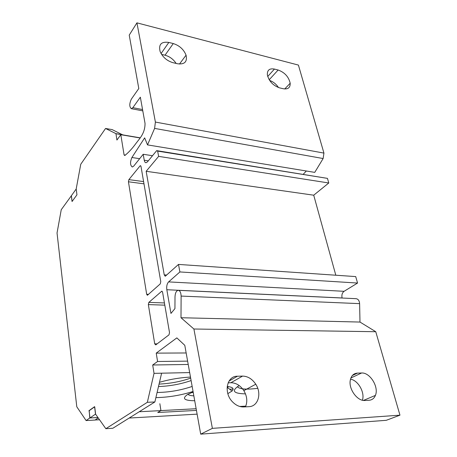 <?xml version="1.0" encoding="UTF-8"?>
<svg xmlns="http://www.w3.org/2000/svg" width="457" height="457" viewBox="0 0 457 457"><rect width="100%" height="100%" fill="white"/><g stroke="black" fill="none" stroke-linecap="round" stroke-linejoin="round"><path stroke-width="0.69" d="M229.631 389.204L233.127 389.078M190.666 378.128C180.635 381.624 170.101 383.606 159.065 384.074M97.964 417.538L89.795 417.989L86.099 420.56L95.039 420.046L98.215 417.892M89.201 410.706L89.795 417.989M71.395 195.716L61.238 209.729L57.039 232.996L76.793 406.787L86.099 420.56M158.488 386.548C169.781 386.165 180.652 384.171 191.1 380.567M191.637 392.54L193.237 392.477M189.672 372.581L161.612 373.192L154.877 401.96L112.862 428.243L105.847 428.7L95.49 414.036L94.576 406.667L88.921 410.723M196.144 408.729L160.938 410.586M178.521 290.332L355.877 298.672C358.082 298.878 359.333 300.529 359.613 303.637L359.99 322.059L375.757 331.719L399.961 415.167L386.279 420.314L200.697 434.15L184.788 345.315L176.842 337.889L156.225 353.13L157.579 361.493L152.695 364.994L154.026 373.358L161.612 373.192M139.653 158.688L131.902 157.505C129.982 162.166 130.119 165.331 132.307 167.005L133.638 166.194L143.195 154.272L144.235 160.207C144.543 161.812 145.126 162.658 145.989 162.743L147.422 161.904L156.682 150.633L327.458 178.379L157.659 151.107L158.625 156.368L146.166 171.289L164.234 274.891L165.245 276.268L178.504 264.42L355.706 276.588L357.563 283.049L344.087 291.309C342.167 292.811 341.505 295.033 342.093 297.975L342.104 298.027M327.458 178.379L328.783 182.983L313.719 195.196L335.809 275.223M306.35 170.998L303.294 174.22M136.934 22.85L298.41 65.077L323.939 153.101L323.128 158.539L314.747 172.38L147.525 144.898L154.603 128.406L155.391 122.07L136.934 22.85L129.228 35.12L138.797 88.521L131.359 99.106C129.297 103.682 129.285 106.875 131.33 108.68L132.838 107.675L140.345 97.187L145.035 123.379C145.092 133.427 139.505 138.642 136.043 143.321C132.33 148.445 128.583 152.512 124.807 155.523L124.087 154.917L120.808 134.706L116.918 140.042L115.964 133.65L105.55 128.474L80.752 164.263L76.193 188.941L76.947 194.813L76.199 189.015L71.389 195.699L72.109 201.44L76.947 194.813L72.052 201.52L71.326 195.71M362.407 400.223C365.103 392.557 358.111 380.27 350.502 379.167M228.14 382.829L230.882 382.738C236.052 382.829 240.371 385.462 243.844 390.649C247.117 396.276 247.654 401.68 245.455 406.856M186.159 352.97L156.225 353.13M187.621 361.127L157.579 361.493M188.215 364.463L152.695 364.994M245.478 393.877C233.236 393.574 231.139 390.804 239.188 385.565M159.482 382.286C169.855 379.327 180.189 377.596 190.478 377.088M193.06 391.483C180.606 395.345 168.222 397.39 155.894 397.619M194.716 400.743C184.24 400.629 181.823 398.567 187.467 394.568L193.14 391.952M227.192 386.468C232.807 387.102 234.412 388.621 232.025 391.032L227.832 393.643M105.847 428.7L147.343 402.303L154.026 373.358M131.902 157.505L144.663 137.865L147.525 144.898M157.659 151.107L156.682 150.633M178.504 264.42L179.892 271.949L168.61 281.895C167.005 283.688 166.411 286.293 166.822 289.727L170.952 313.428L174.94 308.618L175.008 296.736C175.22 292.994 176.259 290.852 178.139 290.315C179.961 290.521 180.949 292.44 181.115 296.079L359.613 303.637M375.757 331.719L193.899 329.011L181.001 317.735L181.115 296.079M193.899 329.011L212.379 428.363L200.697 434.15M128.88 179.63L140.059 165.891L140.47 165.645L140.99 166.405L160.767 281.621L160.253 283.9L147.388 295.291L146.68 294.279L128.44 181.777L128.88 179.63L143.601 181.6M168.976 334.861L155.757 344.898L154.717 343.853L148.354 304.591L148.845 302.385L161.824 291.16L162.583 292.206L169.513 332.559L168.976 334.861M147.343 402.303L154.877 401.96M140.253 137.837L122.687 134.866L112.176 129.611L105.55 128.474M122.687 134.866L115.907 133.718M140.15 137.974L120.808 134.706M161.567 54.372L165.028 55.206C169.65 56.497 173.357 59.239 176.139 63.437M278.524 87.567C276.154 84.071 273.183 81.694 269.624 80.432M177.476 63.752L172.992 62.689C166.971 60.884 162.686 57.182 160.139 51.578C158.396 44.415 161.298 41.37 168.833 42.438L173.266 43.558C179.481 45.557 183.743 49.425 186.062 55.171C187.461 61.804 184.599 64.66 177.476 63.752M267.716 76.49L274.44 69.076C269.424 68.184 267.071 70.161 267.374 75.005C269.076 81.34 273.143 85.625 279.57 87.864L283.294 88.744C288.007 89.515 290.309 87.681 290.189 83.254L284.722 88.972M274.44 69.076L278.136 70.007C284.722 72.44 288.738 76.856 290.189 83.254M152.501 155.723L143.195 154.272M328.783 182.983L158.625 156.368M313.719 195.196L146.166 171.289M357.563 283.049L179.892 271.949M359.99 322.059L181.001 317.735M399.961 415.167L212.379 428.363M357.477 373.106L361.59 372.998C369.953 372.301 379.093 387.016 375.414 395.391C374.186 398.39 372.084 400.012 369.096 400.258L364.949 400.481C357.483 401.292 348.64 389.313 350.222 380.572C351.062 375.883 353.484 373.398 357.477 373.106L352.358 375.505M248.934 406.667L243.735 406.947C239.736 407.061 236.035 405.405 232.63 401.983C223.284 392.86 226.729 375.865 237.423 376.231L242.564 376.1C247.803 376.22 252.201 378.927 255.766 384.228C261.958 393.437 258.199 406.524 248.934 406.667M115.964 133.65L122.739 134.792M257.748 388.33C246.14 389.752 239.365 389.193 237.417 386.651M192.157 386.445C180.624 390.329 168.936 392.34 157.099 392.477M228.409 386.605L227.072 388.147M193.842 395.859C190.752 395.699 188.775 395.179 187.907 394.311M95.216 419.926L98.261 417.955M89.109 410.774L89.972 417.961L95.604 414.048L94.702 406.764L89.109 410.774M97.952 417.521L89.972 417.961M239.719 406.45L245.775 406.13M95.262 419.989L99.523 419.743M129.165 418.046L197.116 414.145M139.231 411.751L160.944 410.603L159.841 403.702M196.447 410.409L157.762 412.5L160.944 410.603M125.355 155.112L124.087 154.917M142.561 109.543L132.838 107.675M323.939 153.101L155.391 122.07M154.603 128.406L323.128 158.539M148.308 160.824L144.235 160.207M166.725 275.034L164.234 274.891M344.087 291.309L168.61 281.895M166.822 289.727L342.093 297.975M361.59 372.998L350.885 377.985M242.564 376.1L230.882 382.738M229.06 381.035L237.423 376.231M161.07 53.549L168.833 42.438M173.266 43.558L165.028 55.206M278.136 70.007L269.202 79.769M140.059 165.891L140.876 166.011M128.44 181.777L143.984 183.828M148.559 294.359L146.68 294.279M161.521 291.303L162.218 291.332M164.429 302.951L148.845 302.385M148.354 304.591L164.806 305.156M157.122 343.858L154.717 343.853M131.33 108.68L142.795 110.874M375.414 395.391L363.464 400.418M255.766 384.228L243.844 390.649M186.062 55.171L179.47 64.06M227.62 387.673L232.025 391.032"/></g></svg>
